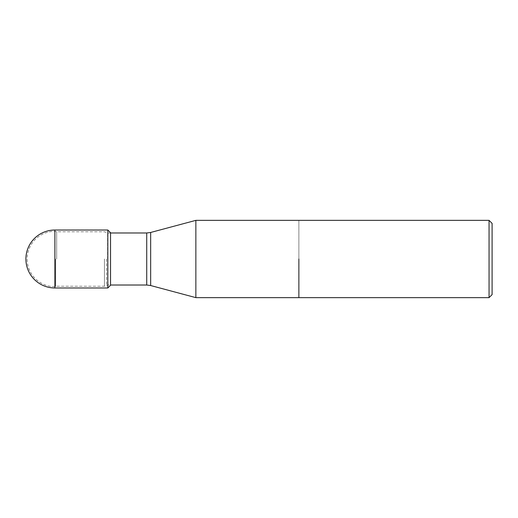 <?xml version="1.0" encoding="UTF-8"?>
<svg xmlns="http://www.w3.org/2000/svg" width="518" height="518" viewBox="0 0 518 518"><rect width="100%" height="100%" fill="white"/><g stroke="black" fill="none" stroke-linecap="round" stroke-linejoin="round"><path stroke-width="0.39" stroke-dasharray="2.59 1.94" d="M107.828 230.018L107.828 287.982M110.535 232.718L110.535 285.282M195.862 297.643L195.862 220.357M104.455 259L104.455 286.234L104.455 259M55.154 259L55.154 286.687L55.154 259M298.873 297.643L298.873 220.357L298.873 297.643M492.1 294.606L492.1 223.394M489.057 220.357L489.057 297.643M54.882 230.018L54.882 287.982M150.667 285.535L150.667 232.465M107.602 259L107.602 232.983L107.602 259M146.73 232.983L146.73 285.017M106.572 259L106.572 285.243L106.572 259M56.669 259L56.669 231.766L56.669 259M55.646 259L55.646 286.46L55.646 259M110.535 232.983L107.602 232.983L104.455 231.766L56.669 231.766L55.154 231.313A27.694 27.694 0 0 0 27.163 259A27.694 27.694 0 0 0 55.154 286.687L56.669 286.234L104.455 286.234L107.602 285.017L110.535 285.017"/><path stroke-width="0.78" d="M107.828 230.018L110.535 232.718L110.535 285.282L107.828 287.982L107.828 230.018L54.882 230.018A28.982 28.982 0 0 0 25.9 259A28.982 28.982 0 0 0 54.882 287.982L54.882 230.018M150.667 285.535L150.667 232.465L195.862 220.357L195.862 297.643L150.667 285.535L146.73 285.017L146.73 232.983L110.535 232.983M298.873 259L298.873 297.643L298.873 259M489.057 220.357L492.1 223.394L492.1 294.606L489.057 297.643L489.057 220.357L195.862 220.357M107.828 287.982L54.882 287.982M146.73 285.017L110.535 285.017M150.667 232.465L146.73 232.983M489.057 297.643L195.862 297.643"/></g></svg>
